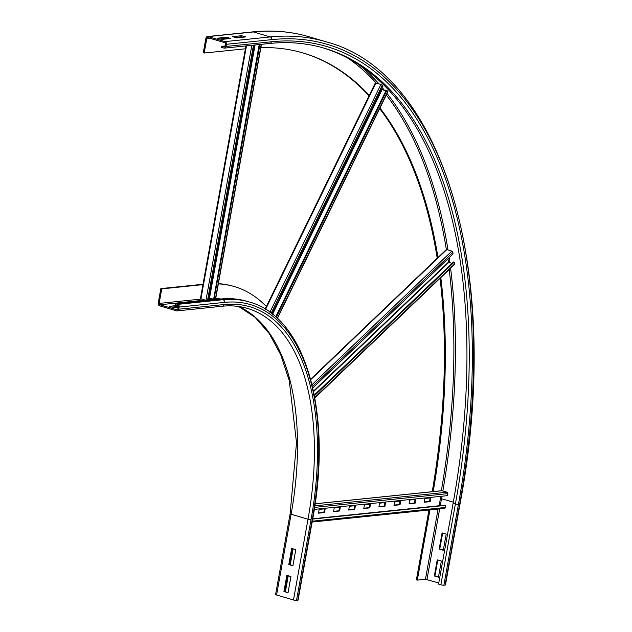<?xml version="1.0" encoding="UTF-8"?>
<svg xmlns="http://www.w3.org/2000/svg" width="632" height="632" viewBox="0 0 632 632"><rect width="100%" height="100%" fill="white"/><g stroke="black" fill="none" stroke-linecap="round" stroke-linejoin="round"><path stroke-width="0.95" d="M288.785 564.573L291.692 548.426L295.8 549.635L292.893 565.79L288.785 564.573L292.94 565.561M292.253 548.592L289.393 564.518M283.942 591.497L286.849 575.349L290.957 576.558L288.05 592.713L283.942 591.497L288.089 592.484M287.41 575.515L284.55 591.433M293.114 548.845L290.246 564.771M288.271 575.768L285.403 591.686M276.579 594.996A2.22 0.395 -169.8 0 1 275.599 594.475L290.135 513.713A2.22 0.395 10.2 0 0 291.115 514.227L276.579 594.996L293.477 599.981A2.22 0.395 -169.8 0 0 296.511 600.4L297.719 600.274A2.22 0.395 -169.8 0 0 298.083 600.131L312.611 519.362C332.772 412.775 305.698 316.877 249.19 301.97L246.915 301.298A240.168 124.014 -73.5 0 0 220.734 299.023L175.435 303.7L175.246 304.774L177.529 305.446A1.114 0.932 84.1 0 1 178.248 306.797L177.861 308.945A1.114 0.932 84.1 0 1 176.755 309.751L159.857 304.766A1.114 0.932 84.1 0 1 159.138 303.415L161.752 288.879L203.504 284.574M178.2 307.057L173.381 307.555L169.265 306.338L177.616 305.477M178.264 306.52L171.92 307.128M218.388 283.665A250.73 129.465 -73.5 0 1 233.469 286.312L234.377 286.58A250.73 129.465 -73.5 0 1 266.356 306.528M218.348 283.887A250.73 129.465 -73.5 0 1 234.377 286.58M203.022 284.258L160.836 288.611L158.221 303.147A2.22 1.864 -95.9 0 0 159.659 305.841L176.557 310.833A2.22 1.864 -95.9 0 0 178.769 309.214L179.156 307.065A2.22 1.864 -95.9 0 0 177.718 304.371L175.435 303.7M160.836 288.611L161.752 288.879M442.092 532.91L446.2 534.119L443.293 550.274L439.185 549.058L442.092 532.91M442.653 533.076L439.785 549.003L443.332 550.045M439.185 549.058L439.785 549.003M437.249 559.833L441.357 561.042L438.45 577.198L434.342 575.981L437.249 559.833M437.81 559.999L434.942 575.918L438.489 576.969M434.342 575.981L434.942 575.918M241.677 35.7L245.785 36.917L236.724 37.849L232.615 36.64L241.677 35.7L241.479 36.782L235.27 37.422M242.941 37.209L241.479 36.782M323.007 47.842A504.802 260.653 -73.5 0 1 453.104 503.341L438.569 584.11L440.852 584.782A2.22 0.395 -169.8 0 0 443.885 585.192L445.094 585.074A2.22 0.395 -169.8 0 0 445.457 584.924L459.985 504.162C503.096 276.753 444.896 72.735 326.041 41.775L309.143 36.79A511.47 264.097 -73.5 0 0 253.4 31.948L270.298 36.933A511.47 264.097 -73.5 0 1 326.041 41.775M428.962 510L416.393 579.844L417.31 580.113L429.942 509.898M438.774 582.965L425.462 579.275L417.31 580.113M226.572 37.264L230.688 38.473L221.627 39.413L217.519 38.197L226.572 37.264L226.382 38.339L220.165 38.979M227.836 38.765L226.382 38.339M302.894 52.914A494.24 255.202 -73.5 0 1 369.041 95.882M379.666 108.609A494.24 255.202 -73.5 0 1 437.218 258.267M440.022 278.333A494.24 255.202 -73.5 0 1 432.225 491.68M260.858 47.621A494.24 255.202 -73.5 0 1 303.352 53.049A494.24 255.202 -73.5 0 1 369.27 95.408M379.943 108.048A494.24 255.202 -73.5 0 1 438.047 257.982M440.812 277.582A494.24 255.202 -73.5 0 1 433.189 491.649M225.134 46.183A1.114 0.932 84.1 0 1 224.028 46.997L221.745 46.318L221.555 47.4L223.839 48.072A2.22 1.864 -95.9 0 0 226.051 46.46L226.438 44.303A2.22 1.864 -95.9 0 0 225 41.609L208.102 36.617A2.22 1.864 -95.9 0 0 205.89 38.236L203.275 52.772L204.183 53.041L206.806 38.505A1.114 0.932 84.1 0 1 207.912 37.699L224.802 42.684A1.114 0.932 84.1 0 1 225.521 44.035L225.134 46.183M225.174 45.962L221.745 46.318M245.935 48.735L204.183 53.041M200.605 298.612L206.285 300.516M208.552 300.279L254.483 45.03M213.403 299.197L208.963 298.02M259.223 44.54L213.521 299.766M213.987 299.718L259.918 44.469M375.463 83.1L380.97 84.364L383.016 86.047L271.997 313.812M381.428 89.309L385.86 90.921M276.224 317.351L386.855 90.408L387.937 91.64L277.393 318.417M386.855 90.408L386.199 90.234L275.71 316.893M310.66 379.2L446.184 249.703A1.114 0.711 46.3 0 1 446.816 249.608L451.841 251.086A1.114 0.711 46.3 0 1 452.891 252.334L453.01 254.017L312.832 387.969M447.969 258.836L448.467 262.162L452.038 263.425M314.436 395.703L454.218 262.13L454.621 263.907A1.114 0.711 46.3 0 1 454.487 264.516L314.847 397.947M454.218 262.13L453.547 261.988L314.309 395.032M409.757 500.046L415.801 499.422L415.121 503.191L409.078 503.815L409.757 500.046M409.133 503.538L414.434 502.993L415.066 499.501M414.434 502.993L415.121 503.191M394.66 501.603L400.696 500.986L400.024 504.755L393.981 505.379L394.66 501.603M394.028 505.094L399.337 504.549L399.961 501.058M399.337 504.549L400.024 504.755M379.555 503.167L385.599 502.543L384.92 506.311L378.884 506.935L379.555 503.167M378.931 506.659L384.232 506.106L384.864 502.614M384.232 506.106L384.92 506.311M364.459 504.723L370.502 504.099L369.823 507.867L363.779 508.491L364.459 504.723M363.835 508.215L369.135 507.662L369.767 504.178M369.135 507.662L369.823 507.867M349.362 506.279L355.397 505.655L354.718 509.424L348.682 510.048L349.362 506.279M348.73 509.771L354.038 509.226L354.663 505.734M354.038 509.226L354.718 509.424M334.257 507.836L340.3 507.212L339.621 510.98L333.578 511.604L334.257 507.836M333.633 511.328L338.934 510.782L339.566 507.291M338.934 510.782L339.621 510.98M319.16 509.392L325.196 508.776L324.524 512.544L318.481 513.16L319.16 509.392M318.528 512.884L323.837 512.339L324.461 508.847M323.837 512.339L324.524 512.544M424.862 498.49L430.898 497.866L430.218 501.634L424.183 502.258L424.862 498.49M424.23 501.982L429.539 501.437L430.163 497.945M429.539 501.437L430.218 501.634M444.17 508.365A1.114 0.932 -95.9 0 0 445.291 507.472L445.521 505.363L444.825 505.229L312.706 518.856M445.521 505.363L312.666 519.069M440.804 496.333L439.114 505.813M314.286 509.392L447.266 495.67L447.78 493.647A1.114 0.932 -95.9 0 0 447.077 492.209L442.06 490.732A1.114 0.932 -95.9 0 0 441.752 490.701L315.131 503.767M238.73 306.496A233.5 120.57 -73.5 0 1 291.115 514.227L308.005 519.22L293.477 599.981M178.769 309.214L224.068 304.545A2.22 1.864 -95.9 0 1 222.472 306.22C231.154 305.327 239.433 306.046 247.302 308.369A233.5 120.57 -73.5 0 1 308.005 519.22A2.22 0.395 10.2 0 0 311.039 519.63L296.511 600.4M179.156 307.065L224.455 302.388A237.948 122.861 -73.5 0 1 312.248 519.512L297.719 600.274M224.068 304.545A235.72 121.715 -73.5 0 1 311.039 519.63M224.455 302.388A2.22 1.864 -95.9 0 0 223.017 299.694A240.168 124.014 -73.5 0 1 249.19 301.97M177.718 304.371L223.017 299.694L220.734 299.023M208.639 299.813A234.606 121.139 -73.5 0 1 213.363 299.718M208.884 298.423A235.72 121.715 -73.5 0 1 210.598 298.375M215.717 298.478A235.72 121.715 -73.5 0 1 220.979 298.999M177.355 309.696L176.755 309.751M204.894 300.121L159.857 304.766M201.332 299.062L159.138 303.415M453.104 503.341L455.388 504.012L440.852 584.782M458.421 504.431A507.022 261.798 -73.5 0 0 271.349 41.783A2.22 1.864 84.1 0 1 269.753 43.458C288.745 41.507 306.875 43.079 324.153 48.174A504.802 260.653 -73.5 0 1 455.388 504.012A2.22 0.395 10.2 0 0 458.421 504.431L443.885 585.192M225 41.609L270.298 36.933A2.22 1.864 84.1 0 1 271.736 39.626A509.25 262.952 -73.5 0 1 459.63 504.304L445.094 585.074M438.094 509.052L425.462 579.275M440.417 498.514L441.507 498.711L440.251 505.695M439.674 508.894L426.979 579.481M441.958 496.215A510.364 263.52 -73.5 0 1 441.507 498.711L453.31 502.195M348.832 58.744A509.25 262.952 -73.5 0 1 376.103 82.926M381.523 89.12A509.25 262.952 -73.5 0 1 382.099 89.807M386.286 95.021A509.25 262.952 -73.5 0 1 446.358 249.601M449.186 269.58A509.25 262.952 -73.5 0 1 441.357 490.74M360.074 65.586A510.364 263.52 -73.5 0 1 378.845 83.74M382.242 87.643A510.364 263.52 -73.5 0 1 384.683 90.574M387.029 93.504A510.364 263.52 -73.5 0 1 447.993 249.956M449.17 257.69A510.364 263.52 -73.5 0 1 449.881 262.793M450.592 268.237A510.364 263.52 -73.5 0 1 442.866 490.969M207.486 36.561L252.784 31.884A2.22 1.864 84.1 0 1 253.4 31.948L208.102 36.617M224.028 46.997L224.629 46.934M271.349 41.783L226.051 46.46M271.736 39.626L226.438 44.303M206.806 38.505L209.65 38.212M253.472 45.133L207.549 300.382M251.844 45.306L205.937 300.429M246.456 45.859L200.921 298.944M209.145 298.004L254.664 45.014M209.524 298.059L255.059 44.975M261.229 44.335L215.299 299.584M382.344 85.162L271.183 313.188M380.97 84.364L269.896 312.232M375.953 82.887L265.566 309.332M272.281 314.033L381.688 89.602M272.59 314.278L382.02 89.791M387.811 91.379L277.219 318.259M452.891 252.334L312.5 386.492M451.841 251.086L312.058 384.659M446.816 249.608L310.77 379.603M313.519 391.105L448.467 262.162M313.614 391.563L448.728 262.454M454.621 263.907L314.776 397.536M312.279 521.195L445.291 507.472M439.114 505.742L312.714 518.777M315.123 503.823L442.06 490.732M314.823 505.861L447.077 492.209M314.594 507.385L447.78 493.647M290.135 513.713L296.519 442.732L289.243 380.48L280.695 354.71L269.177 333.459L255.036 317.264L238.675 306.488M222.472 306.22L177.173 310.889M252.784 31.884C272.416 29.87 291.202 31.505 309.143 36.79M224.447 48.127L269.753 43.458M200.423 298.683L245.903 45.915M215.528 299.56L261.45 44.311M265.124 309.056L375.376 82.879M444.478 508.397L312.129 522.048"/></g></svg>
